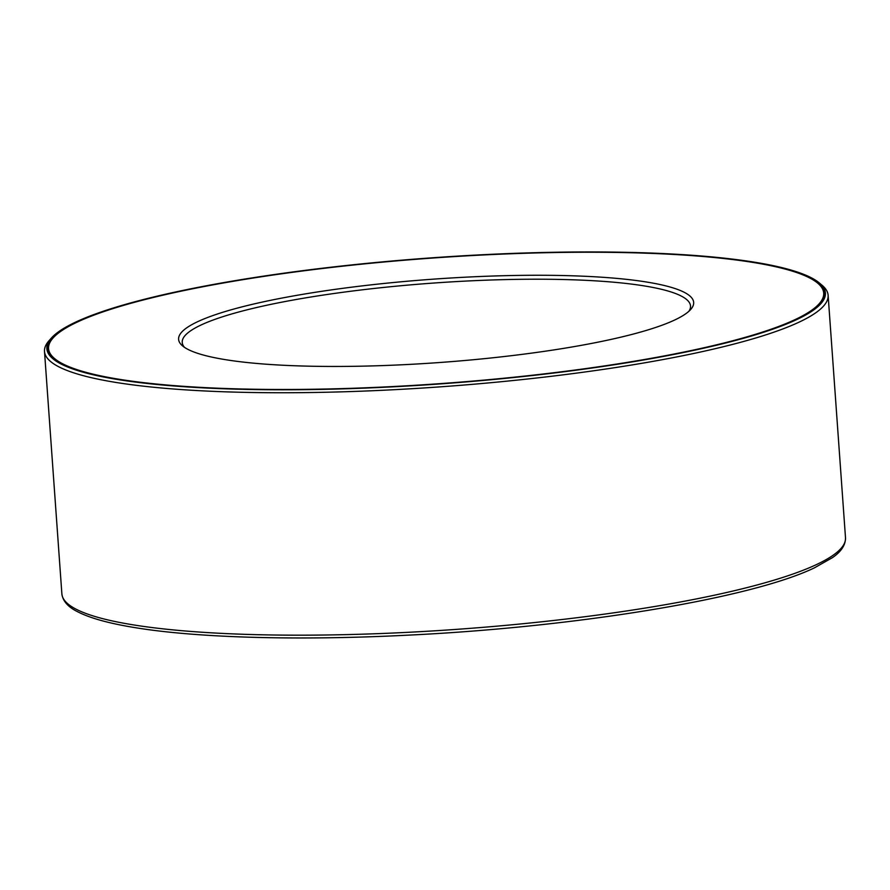 <?xml version="1.0" encoding="UTF-8"?>
<svg xmlns="http://www.w3.org/2000/svg" width="890" height="890" viewBox="0 0 890 890"><rect width="100%" height="100%" fill="white"/><g stroke="black" fill="none" stroke-linecap="round" stroke-linejoin="round"><path stroke-width="1.33" d="M819.39 282.998L822.071 285.256A392.813 63.602 175.9 0 1 828.123 295.291A392.813 63.602 175.9 0 1 798.964 322.202A392.813 63.602 175.9 0 1 362.92 391.122A392.813 63.602 175.9 0 1 44.5 351.461A392.813 63.602 175.9 0 1 49.061 340.67L51.398 338.044A390.265 63.19 175.9 0 1 431.617 257.844A390.265 63.19 175.9 0 1 819.39 282.998A390.265 63.19 175.9 0 1 796.428 319.71A390.265 63.19 175.9 0 1 331.992 389.164A390.265 63.19 175.9 0 1 51.398 338.044M795.649 319.71A389.42 63.045 175.9 0 1 363.376 388.029A389.42 63.045 175.9 0 1 47.704 348.702A389.42 63.045 175.9 0 1 431.628 257.978A389.42 63.045 175.9 0 1 824.552 293.021A389.42 63.045 175.9 0 1 795.649 319.71M47.749 349.125A389.42 63.045 175.9 0 1 52.288 338.845L53.066 337.978A388.574 62.912 175.9 0 1 431.639 258.111A388.574 62.912 175.9 0 1 817.721 283.165A388.574 62.912 175.9 0 1 794.859 319.71A388.574 62.912 175.9 0 1 332.448 388.863A388.574 62.912 175.9 0 1 53.066 337.978M817.721 283.165L818.611 283.921A389.42 63.045 175.9 0 1 824.574 293.444M674.498 320.1A258.2 41.808 175.9 0 1 408.877 364.433A258.2 41.808 175.9 0 1 182.572 345.91A258.2 41.808 175.9 0 1 433.141 279.171A258.2 41.808 175.9 0 1 690.673 309.498A258.2 41.808 175.9 0 1 674.498 320.1M184.564 347.411A254.796 41.252 175.9 0 1 182.228 342.428A254.796 41.252 175.9 0 1 433.419 283.065A254.796 41.252 175.9 0 1 690.518 305.993A254.796 41.252 175.9 0 1 688.904 311.255M816.341 564.638A392.813 63.602 175.9 0 1 380.297 633.558A392.813 63.602 175.9 0 1 61.877 593.886C62.812 601.106 68.096 607.069 77.708 611.786C89.957 618.072 108.602 623.278 133.656 627.406C195.989 637.874 298.128 640.756 407.309 635.193C576.509 627.116 751.805 598.236 814.639 567.731L832.517 557.596C841.273 551.589 845.6 544.958 845.5 537.716A392.813 63.602 175.9 0 1 816.341 564.638M44.5 351.461L61.877 593.886M828.123 295.291L845.5 537.716"/></g></svg>
